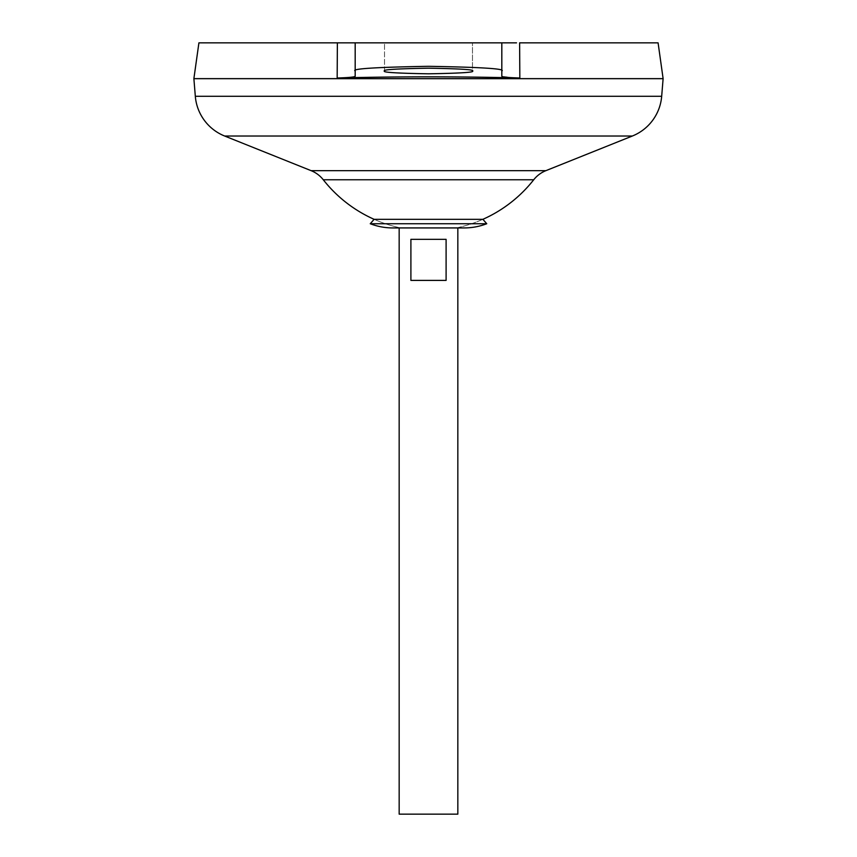 <?xml version="1.0" encoding="UTF-8"?>
<svg xmlns="http://www.w3.org/2000/svg" width="857" height="857" viewBox="0 0 857 857"><rect width="100%" height="100%" fill="white"/><g stroke="black" fill="none" stroke-linecap="round" stroke-linejoin="round"><path stroke-width="0.64" stroke-dasharray="4.29 3.21" d="M482.887 219.317A133.906 133.906 0 0 1 457.831 227.608L428.5 227.608L457.831 227.608A133.906 133.906 0 0 0 482.887 219.317L374.113 219.317A133.906 133.906 0 0 0 399.169 227.608L457.831 227.608A62.7 62.7 0 0 0 464.194 227.93M374.113 219.317A133.906 133.906 0 0 0 399.169 227.608A62.7 62.7 0 0 1 392.806 227.93M486.744 223.741L370.256 223.741M384.514 71.002L384.514 42.85L472.486 42.85L384.514 42.85L472.486 42.85L384.514 42.85L384.514 71.002C382.008 69.674 396.673 68.731 428.5 68.185C460.327 68.731 474.992 69.674 472.486 71.002L472.486 42.85L472.486 71.002C474.992 72.331 460.327 73.263 428.5 73.809C396.673 73.263 382.008 72.331 384.514 71.002M193.939 78.683L663.061 78.683L193.939 78.683M193.939 78.63L663.061 78.63L193.939 78.63M533.729 179.756L323.271 179.756M338.954 42.85L198.91 42.85M337.197 71.849L337.165 77.998C348.606 77.655 354.605 77.076 355.184 76.273L355.184 42.85L355.184 76.273L355.184 42.85L501.816 42.85L501.816 76.273L501.816 42.85L516.525 42.85M519.803 71.849L519.835 77.998C458.945 76.444 398.055 76.444 337.165 77.998M658.09 42.85L519.621 42.85M663.114 78.63L193.886 78.63M663.114 78.683L193.886 78.683M457.831 814.15L399.169 814.15M410.899 239.339L410.899 280.4L446.101 280.4L446.101 239.339L410.899 239.339M410.899 280.4L446.101 280.4L410.899 280.4M355.184 71.002C351.016 68.785 375.452 67.221 428.5 66.31C481.548 67.221 505.984 68.785 501.816 71.002L501.816 76.273L512.454 77.719M501.816 71.002L501.816 42.85M545.866 170.672L311.134 170.672M632.359 136.017L224.641 136.017M661.679 96.284L195.321 96.284"/><path stroke-width="1.29" d="M374.113 219.317L482.887 219.317L486.744 223.741L370.256 223.741L374.113 219.317A133.906 133.906 0 0 1 323.271 179.756L533.729 179.756A29.331 29.331 0 0 1 545.866 170.672L632.359 136.017A46.921 46.921 0 0 0 661.679 96.284L663.114 78.683L193.886 78.683L195.321 96.284L661.679 96.284M370.256 223.741A62.7 62.7 0 0 0 392.806 227.93L464.194 227.93A62.7 62.7 0 0 0 486.744 223.741M472.486 71.002C474.992 72.331 460.327 73.263 428.5 73.809C396.673 73.263 382.008 72.331 384.514 71.002C382.008 69.674 396.673 68.731 428.5 68.185C460.327 68.731 474.992 69.674 472.486 71.002M446.101 239.339L446.101 280.4L410.899 280.4L410.899 239.339L446.101 239.339M392.806 227.93L399.169 227.93L399.169 814.15L457.831 814.15L457.831 227.93L464.194 227.93M323.271 179.756A29.331 29.331 0 0 0 311.134 170.672L224.641 136.017A46.921 46.921 0 0 1 195.321 96.284M519.803 71.849L519.621 42.85L658.09 42.85L663.114 78.63L193.886 78.63L198.91 42.85L337.379 42.85L337.197 71.849M519.621 42.85L519.835 77.998C508.394 77.655 502.395 77.076 501.816 76.273L501.816 42.85L516.525 42.85M337.165 77.998L337.379 42.85L355.184 42.85L355.184 76.273C354.637 77.076 348.638 77.655 337.165 77.998C398.055 76.444 458.945 76.444 519.835 77.998L512.454 77.719M501.816 42.85L338.954 42.85M355.184 71.002C351.016 68.785 375.452 67.221 428.5 66.31C481.548 67.221 505.984 68.785 501.816 71.002M224.641 136.017L632.359 136.017M311.134 170.672L545.866 170.672M482.887 219.317A133.906 133.906 0 0 0 533.729 179.756"/></g></svg>
